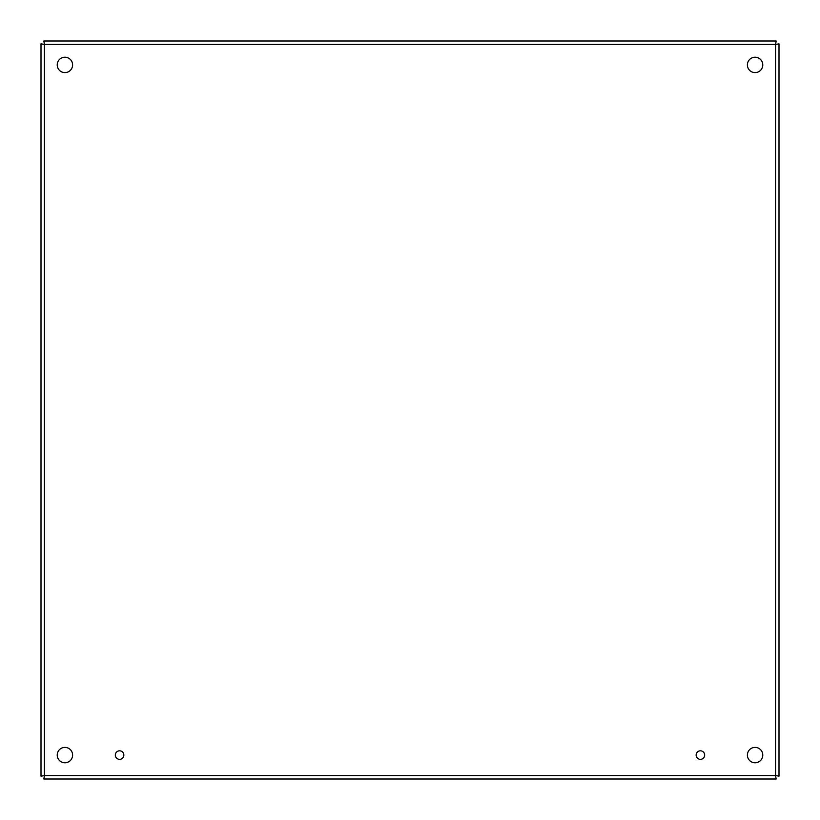 <?xml version="1.0" encoding="UTF-8"?>
<svg xmlns="http://www.w3.org/2000/svg" width="820" height="820" viewBox="0 0 820 820"><rect width="100%" height="100%" fill="white"/><g stroke="black" fill="none" stroke-linecap="round" stroke-linejoin="round"><path stroke-width="1.23" d="M704.677 755.087A4.264 4.264 0 0 1 698.281 758.777A4.264 4.264 0 0 1 698.281 751.386A4.264 4.264 0 0 1 704.677 755.087M123.851 755.087A4.264 4.264 0 0 1 117.455 758.777A4.264 4.264 0 0 1 117.455 751.386A4.264 4.264 0 0 1 123.851 755.087M762.774 755.087A7.698 7.698 0 0 1 751.233 761.749A7.698 7.698 0 0 1 751.233 748.424A7.698 7.698 0 0 1 762.774 755.087M762.774 64.913A7.698 7.698 0 0 1 751.233 71.576A7.698 7.698 0 0 1 751.233 58.251A7.698 7.698 0 0 1 762.774 64.913M72.611 64.913A7.698 7.698 0 0 1 61.069 71.576A7.698 7.698 0 0 1 61.069 58.251A7.698 7.698 0 0 1 72.611 64.913M72.611 755.087A7.698 7.698 0 0 1 61.069 761.749A7.698 7.698 0 0 1 61.069 748.424A7.698 7.698 0 0 1 72.611 755.087M779 43.86L775.587 44.413L779 43.86L779 776.14L775.587 775.587L779 776.14M776.14 779L775.587 775.587L776.14 779L43.86 779L44.413 775.587L43.86 779M41 776.14L44.413 775.587L41 776.14L41 43.86L44.413 44.413L41 43.86M43.86 41L44.413 44.413L43.86 41L776.14 41L775.587 44.413L776.14 41M775.587 775.587L775.587 44.413L44.413 44.413L44.413 775.587L775.587 775.587"/></g></svg>
